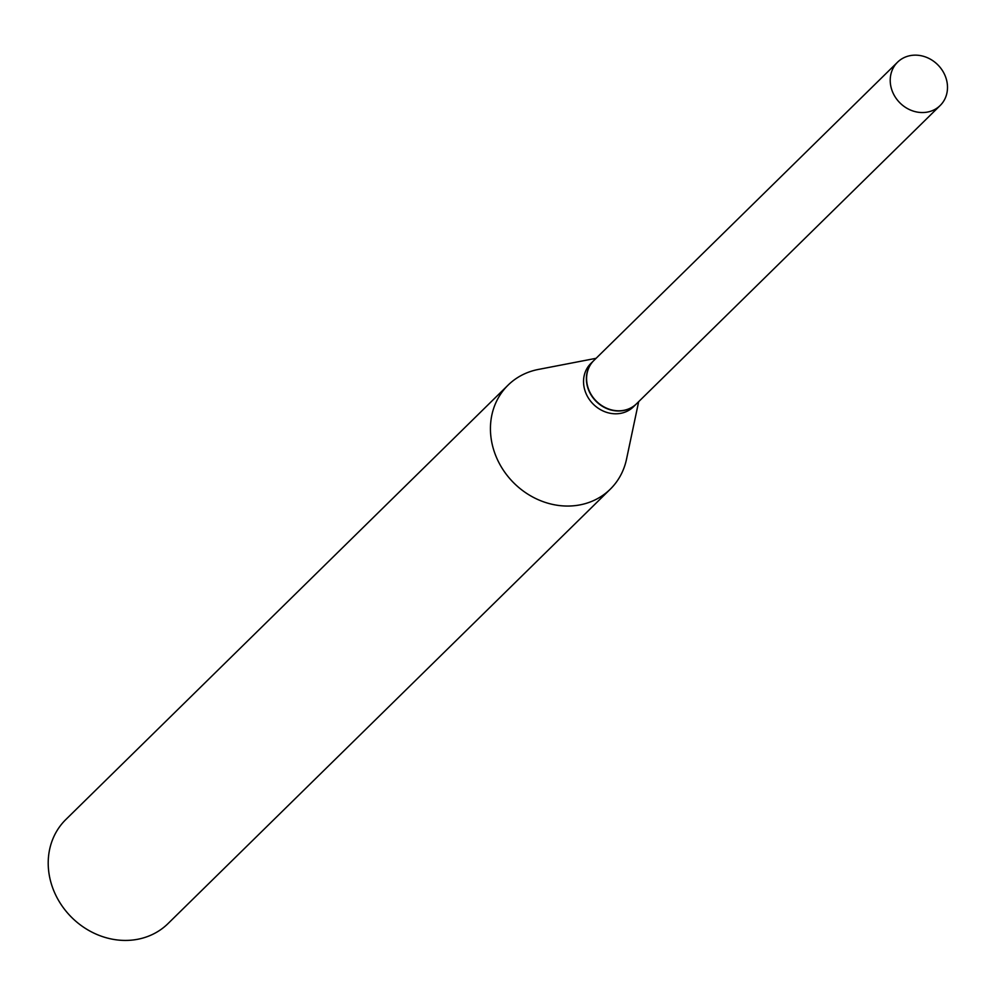 <?xml version="1.0" encoding="UTF-8"?>
<svg xmlns="http://www.w3.org/2000/svg" width="996" height="996" viewBox="0 0 996 996"><rect width="100%" height="100%" fill="white"/><g stroke="black" fill="none" stroke-linecap="round" stroke-linejoin="round"><path stroke-width="1.49" d="M891.52 88.968A30.378 26.842 -134.5 0 1 897.57 62.175A30.378 26.842 -134.5 0 1 924.973 56.772A30.378 26.842 -134.5 0 1 946.2 78.734A30.378 26.842 -134.5 0 1 940.149 105.526A30.378 26.842 -134.5 0 1 912.747 110.917A30.378 26.842 -134.5 0 1 891.52 88.968M940.149 105.526L636.519 403.778A30.378 26.842 -134.5 0 1 609.116 409.169A30.378 26.842 -134.5 0 1 587.889 387.207A30.378 26.842 -134.5 0 1 593.94 360.428L897.57 62.175M636.419 403.878A30.378 26.842 -134.5 0 1 636.32 403.978A30.378 26.842 -134.5 0 1 608.917 409.381A30.378 26.842 -134.5 0 1 587.69 387.419A30.378 26.842 -134.5 0 1 593.74 360.627A30.378 26.842 -134.5 0 1 593.84 360.527M638.673 401.662L626.521 459.181A72.92 64.441 -134.5 0 1 610.274 489.185L168.05 923.566A72.92 64.441 -134.5 0 1 102.277 936.526A72.92 64.441 -134.5 0 1 51.331 883.826A72.92 64.441 -134.5 0 1 65.848 819.521L508.072 385.141A72.92 64.441 -134.5 0 1 538.375 369.441L596.094 358.311M610.274 489.185A72.92 64.441 -134.5 0 1 544.501 502.146A72.92 64.441 -134.5 0 1 493.555 449.433A72.92 64.441 -134.5 0 1 508.072 385.141M636.32 403.978L633.468 406.766A30.378 26.842 -134.5 0 1 606.066 412.17A30.378 26.842 -134.5 0 1 584.839 390.208A30.378 26.842 -134.5 0 1 590.889 363.428L593.74 360.627"/></g></svg>
